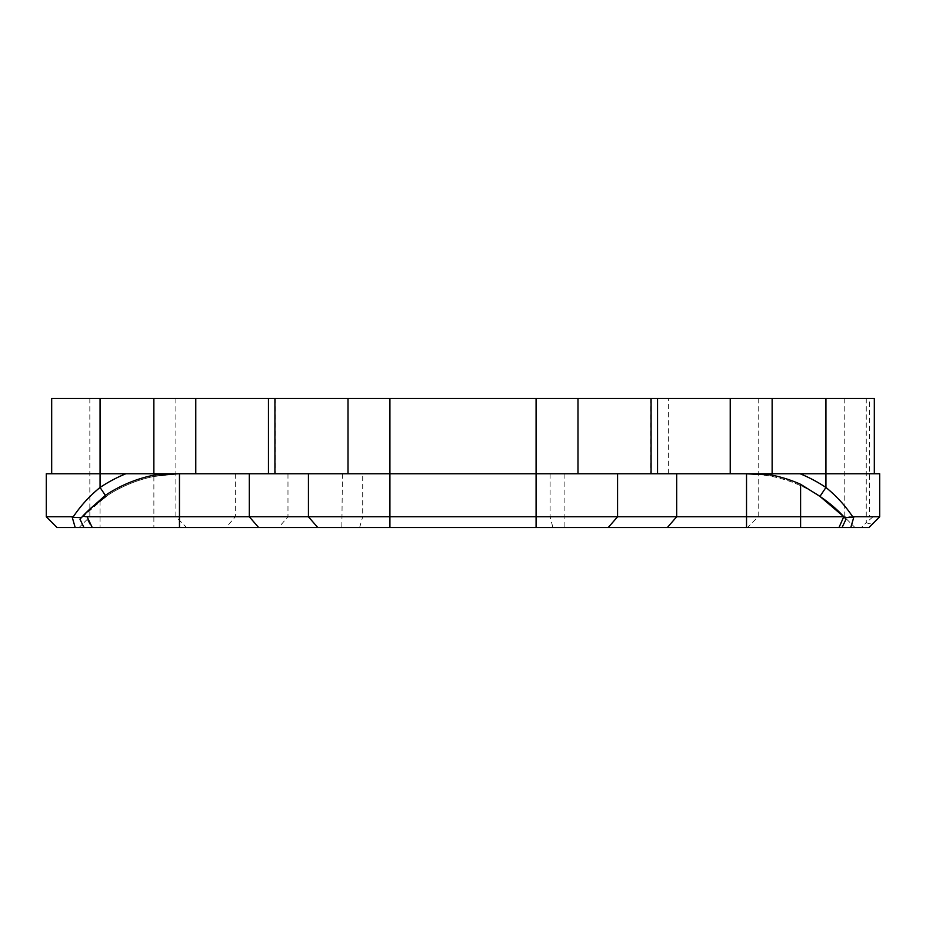 <?xml version="1.0" encoding="UTF-8"?>
<svg xmlns="http://www.w3.org/2000/svg" width="926" height="926" viewBox="0 0 926 926"><rect width="100%" height="100%" fill="white"/><g stroke="black" fill="none" stroke-linecap="round" stroke-linejoin="round"><path stroke-width="0.69" stroke-dasharray="4.63 3.47" d="M874.318 398.481L869.618 398.481L869.618 516.766L879.387 517.078L879.7 473.753L874.318 473.753L874.318 398.481M872.651 517.125L866.261 522.6A10.753 6.204 -135 0 0 873.866 522.6L879.387 517.078M359.635 527.519L362.703 516.766L85.979 516.766L91.442 527.519L868.947 527.519L873.866 522.6M745.28 473.753L874.318 473.753M73.293 516.766L46.3 516.766L46.3 473.753L730.232 473.753M577.986 473.753L651.071 473.753L577.986 473.753L577.986 398.481L869.618 398.481M348.014 473.753L274.929 473.753L348.014 473.753L348.014 398.481L577.986 398.481M274.929 473.753L268.447 473.753L274.929 473.753L274.929 398.481L348.014 398.481M651.071 473.753L657.553 473.753L651.071 473.753L651.071 398.481M94.313 505.202L106.039 496.405L100.066 487.47L100.066 473.753L51.682 473.753L153.866 473.753L100.066 473.753L100.066 398.481L274.929 398.481M195.768 398.481L195.768 473.753L275.335 473.753L153.866 473.753L155.418 473.753L155.857 476.068L167.583 474.401M46.3 516.766L57.053 527.519L84.555 527.519M85.423 527.519L91.257 527.519M132.846 527.519L186.624 527.519L132.846 527.519M850.809 527.519L838.991 527.519M75.191 527.519L72.251 517.333L81.361 517.634L79.972 519.185L106.039 496.405A134.42 134.42 0 0 1 155.857 476.068A134.42 134.42 0 0 0 106.039 496.405A134.42 134.42 0 0 1 155.857 476.068L180.72 473.753L153.866 476.462A134.42 134.42 0 0 0 100.066 500.642L82.727 516.164L85.979 516.766M171.055 474.1L155.857 476.068L155.626 474.841L155.857 476.068M83.942 527.519L79.972 519.185M801.21 516.766L758.197 516.766L801.21 516.766M801.21 398.481L758.197 398.481L801.21 398.481M132.846 516.766L175.871 516.766L132.846 516.766M132.846 398.481L175.871 398.481L132.846 398.481M869.618 516.766L362.703 516.766L362.703 473.753M845.23 520.863L842.058 527.519M668.653 473.753L668.653 398.481M813.931 492.597A134.42 134.42 0 0 0 770.143 476.068L758.417 474.401L770.143 476.068A134.42 134.42 0 0 1 813.931 492.597M125.89 473.753A145.174 145.174 0 0 0 100.066 487.47L89.834 496.637M86.338 500.272L75.793 513.178M106.039 496.405L105.344 495.364L106.039 496.405M51.682 473.753L51.682 398.481L100.066 398.481M268.853 398.481L275.335 398.481L268.853 398.481L268.853 473.753L268.853 398.481M657.147 398.481L650.665 398.481L657.147 398.481L657.147 473.753L657.147 398.481M866.261 398.481L866.261 522.6L861.342 527.519M100.066 500.642L100.066 527.519M342.446 473.753L341.844 527.519M564.119 473.753L564.119 527.519M550.102 473.753L550.102 516.766L552.903 527.519M536.085 398.481L536.085 527.519M389.915 398.481L389.915 527.519M287.974 473.753L287.974 516.766L278.657 527.519M235.354 473.753L235.354 516.766L226.037 527.519M153.866 476.462L153.866 527.519M770.143 476.068L770.374 474.841L770.143 476.068M153.866 473.753L153.866 398.481M758.197 398.481L758.197 516.766L747.444 527.519M844.223 398.481L844.223 516.766L854.976 527.519M89.834 398.481L89.834 516.766L79.08 527.519M175.871 398.481L175.871 516.766L186.624 527.519M275.335 398.481L275.335 473.753M650.665 398.481L650.665 473.753"/><path stroke-width="1.39" d="M874.318 473.753L874.318 398.481L730.232 398.481L730.232 473.753L745.28 473.753L676.674 473.753L676.674 516.766L843.841 516.766L846.028 519.185L842.058 527.519L57.053 527.519L46.3 516.766L73.293 516.766C80.701 505.7 89.625 495.931 100.066 487.47A145.174 145.174 0 0 1 125.89 473.753L46.3 473.753L46.3 516.766M676.674 473.753L125.89 473.753M879.7 516.766L868.947 527.519L850.809 527.519L853.749 517.333L852.707 516.766L879.7 516.766L879.7 473.753L746.53 473.753A134.42 134.42 0 0 1 758.417 474.401L745.28 473.753M83.942 527.519L79.972 519.185L83.016 515.851A134.42 134.42 0 0 1 94.313 505.202L105.344 495.364A135.671 135.671 0 0 1 155.626 474.841L155.418 473.753L195.768 473.753L195.768 398.481L51.682 398.481L51.682 473.753M843.76 516.766L838.991 527.519L850.809 527.519L842.058 527.519L845.23 520.863M84.555 527.519L85.423 527.519M83.016 515.851A16.043 10.753 64.6 0 0 87.125 516.766L676.674 516.766L667.368 527.519M155.626 474.841L167.583 474.401A134.42 134.42 0 0 1 179.47 473.753L171.055 474.1M106.039 496.405L92.172 507.043M91.987 507.205L82.727 516.164M758.417 474.401L770.374 474.841A135.671 135.671 0 0 1 800.596 484.286L813.931 492.597C825.749 499.797 835.715 507.853 843.841 516.766M846.028 519.185L844.639 517.634L853.749 517.333M81.361 517.634L72.251 517.333L75.191 527.519M843.783 516.708L819.961 496.405L825.934 487.47C836.375 495.931 845.299 505.7 852.707 516.766M819.961 496.405A134.42 134.42 0 0 0 813.931 492.597M800.11 473.753A145.174 145.174 0 0 1 825.934 487.47L825.934 398.481M89.834 496.637L86.338 500.272M75.793 513.178L73.293 516.766M105.344 495.364L100.066 487.47L100.066 398.481M730.232 398.481L195.768 398.481M87.125 516.766L92.23 527.519M800.596 484.286L800.596 527.519M179.47 473.753L179.47 527.519M249.326 473.753L249.326 516.766L258.632 527.519M308.427 473.753L308.427 516.766L317.745 527.519M389.915 398.481L389.915 527.519M536.085 398.481L536.085 527.519M617.573 473.753L617.573 516.766L608.255 527.519M746.53 473.753L746.53 527.519M770.374 474.841L770.582 473.753M153.866 473.753L153.866 398.481M651.071 473.753L651.071 398.481M577.986 473.753L577.986 398.481M274.929 473.753L274.929 398.481M348.014 473.753L348.014 398.481M772.134 473.753L772.134 398.481M879.387 517.078L877.362 519.104M657.553 398.481L657.553 473.753M268.447 398.481L268.447 473.753"/></g></svg>
